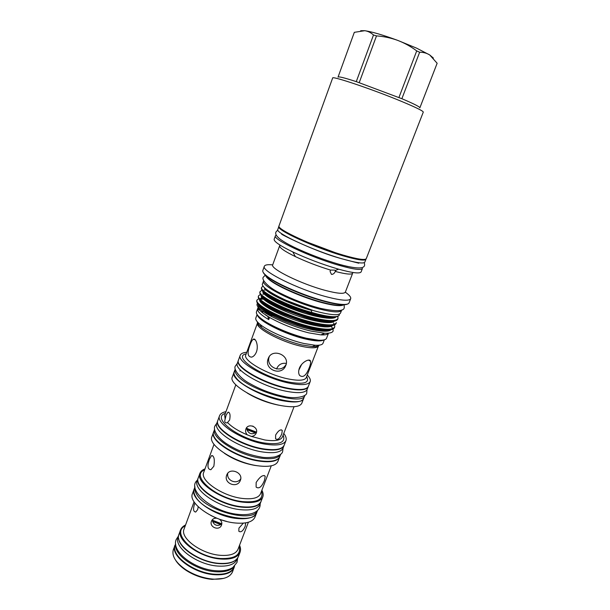 <?xml version="1.0" encoding="UTF-8"?>
<svg xmlns="http://www.w3.org/2000/svg" width="610" height="610" viewBox="0 0 610 610"><rect width="100%" height="100%" fill="white"/><g stroke="black" fill="none" stroke-linecap="round" stroke-linejoin="round"><path stroke-width="0.91" d="M278.991 226.31L278.846 226.546C275.697 229.657 314.158 247.439 342.759 255.735C357.071 259.868 364.795 261.05 365.931 259.281L365.977 259.006M278.846 226.546L277.809 229.413C274.622 232.623 313.021 250.481 341.623 258.701C355.935 262.811 363.667 263.947 364.826 262.125L365.931 259.281M307.074 242.063L334.471 252.365M214.59 429.349C210.557 437.5 237.816 454.991 260.432 458.087C271.801 459.635 278.564 458.339 280.699 454.198L279.776 456.6C277.733 460.886 270.954 462.258 259.425 460.718C236.649 457.645 209.306 439.917 213.706 431.766L214.59 429.341M217.831 420.481L217.755 420.679C213.462 428.54 240.973 446.093 263.764 449.349C275.293 450.981 282.049 449.73 284.024 445.59L284.1 445.391M217.755 420.679L216.809 423.256C212.493 431.194 239.966 448.777 262.75 451.995C274.279 453.604 281.042 452.323 283.04 448.152L284.024 445.59M304.893 395.219L303.78 398.147C302.232 409.051 246.898 392.756 236.184 377.941C234.255 375.562 233.569 373.572 234.141 371.97L235.231 369.035M304.802 395.516C303.292 406.313 247.935 389.965 237.176 375.241C235.231 372.878 234.545 370.903 235.109 369.317M238.403 360.312L238.327 360.51C234.438 366.999 263.993 384.163 287.661 388.593C299.617 390.819 306.456 390.217 308.18 386.77L308.256 386.565M238.327 360.51L237.351 363.179C233.439 369.736 262.948 386.954 286.616 391.338C298.565 393.541 305.419 392.901 307.158 389.416L308.18 386.77M175.627 544.036L175.261 545.035C170.32 555.169 193.812 573.034 214.636 574.208C225.212 574.788 231.701 572.439 234.095 567.147L234.476 566.156M175.695 544.654C173.88 555.008 196.336 570.586 215.574 571.745C224.686 572.332 230.832 570.609 234.019 566.576M178.585 535.954L178.181 537.059C173.309 547.01 196.908 564.768 217.739 566.057C228.323 566.698 234.789 564.418 237.145 559.225L237.572 558.127M178.7 538.653C179.515 548.84 200.858 562.374 218.677 563.579C226.455 564.166 232.128 563 235.704 560.079M257.595 510.372L256.825 512.362C253.729 526.415 203.603 513.529 195.391 496.197C193.858 493.421 193.477 490.966 194.239 488.831L194.971 486.833M257.542 510.417C253.272 523.662 204.373 510.547 196.313 493.673C194.91 491.157 194.46 488.9 194.979 486.902M198.242 477.912L198.166 478.103C193.545 487.1 219.142 504.851 241.026 507.085C252.113 508.206 258.754 506.414 260.943 501.695L261.011 501.504M198.166 478.103L197.251 480.596C192.615 489.662 218.174 507.451 240.05 509.647C251.137 510.745 257.786 508.923 259.982 504.18L260.943 501.695M271.732 316.567L265.274 311.573M267.92 306.754L269.284 306.723M273.539 308.988L269.086 308.568M264.45 309.163L263.962 309.438M268.095 316.598L265.403 314.874M246.882 429.333L255.613 432.673M212.524 520.986L221.102 524.295M276.574 369.004C278.343 364.658 281.568 362.782 286.258 363.377M280.592 312.694L274.256 311.359M267.165 310.81L264.915 311.153M285.846 365.314C290.223 355.096 272.281 347.845 268.385 358.184L268.217 358.588C263.55 369.66 281.828 376.774 285.808 365.413L285.846 365.314M256.459 351.886C258.831 345.435 255.46 337.368 253.18 339.328C252.098 340.166 251.038 342.042 250.008 344.978C246.974 352.9 247.546 356.957 251.709 357.132C253.676 356.514 255.262 354.761 256.459 351.886M240.393 480.268C243.657 472.643 229.665 467.046 226.844 474.801L226.752 475.03C223.222 483.394 237.343 488.953 240.363 480.344L240.393 480.268M213.851 466.231C214.888 459.353 214.118 455.807 211.54 455.601L209.436 459.254C207.11 465.895 207.591 469.387 210.877 469.73L213.851 466.231M175.611 543.907L173.347 549.625C171.547 555.969 175.718 562.679 185.859 569.748C193.218 574.445 201.208 577.441 209.832 578.76L212.89 579.096C223.542 579.653 230.077 577.235 232.509 571.86L234.568 566.065M174.917 545.332C169.946 555.55 193.591 573.537 214.56 574.719C225.212 575.299 231.739 572.927 234.148 567.597M185.577 524.951C183.03 526.171 181.353 527.841 180.545 529.968L178.997 534.2C174.109 544.158 197.915 561.993 218.898 563.335C229.551 563.998 236.055 561.734 238.418 556.534L240.035 552.324C240.836 550.197 240.668 547.833 239.555 545.241M180.545 529.968C175.695 539.827 199.554 557.609 220.546 559.004C231.198 559.705 237.702 557.479 240.035 552.324M226.691 521.436L219.569 519.331C221.583 520.871 222.246 522.762 221.567 525.012L221.537 525.08C219.356 531.318 208.91 527.208 211.479 521.131L211.533 520.986C212.524 518.942 214.24 518.02 216.687 518.218L210.938 515.511M198.219 506.78L197.678 509.586L195.696 512.042C193.309 511.729 192.935 509.037 194.575 503.967L194.933 503.09M194.171 489.029L192.493 493.604C187.743 502.983 213.111 520.971 234.98 522.961C246.059 523.959 252.738 522.007 254.995 517.097L256.749 512.545M194.102 489.22C189.382 498.492 214.819 516.411 236.688 518.47C247.774 519.506 254.439 517.593 256.68 512.736M205.013 468.869C202.367 469.868 200.667 471.347 199.92 473.307L198.311 477.714C193.69 486.704 219.295 504.455 241.171 506.696C252.265 507.817 258.907 506.025 261.088 501.313L262.78 496.936C263.512 494.969 263.207 492.735 261.865 490.242M199.92 473.307C195.337 482.19 221.011 499.864 242.894 502.175C253.989 503.334 260.615 501.588 262.78 496.936M213.637 431.964L211.914 436.668C207.469 444.957 234.736 462.761 257.512 465.75C269.033 467.252 275.827 465.826 277.893 461.473L279.693 456.791M213.561 432.162C209.161 440.328 236.497 458.057 259.273 461.122C270.794 462.662 277.58 461.282 279.624 456.989M225.967 411.674C222.498 412.337 220.362 413.679 219.577 415.692L217.9 420.282C213.607 428.136 241.133 445.674 263.916 448.937C275.445 450.576 282.201 449.326 284.176 445.193L285.945 440.633C286.677 438.605 285.953 436.188 283.78 433.397M219.577 415.692C215.33 423.424 242.925 440.885 265.716 444.225C277.245 445.902 283.986 444.705 285.945 440.633M225.151 419.177L226.096 415.204L227.919 412.246C229.97 412.345 230.542 414.937 229.627 420.015L227.233 422.852C224.938 423.058 224.244 421.83 225.151 419.177L224.678 415.204L235.818 384.811M247.317 434.861C245.693 433.115 245.22 431.163 245.914 428.99L245.983 428.815C248.209 422.753 258.823 426.985 256.291 432.955L256.253 433.039C255.331 435.082 253.699 436.211 251.358 436.409L247.317 434.861C238.495 431.148 231.952 427.084 227.683 422.669M234.072 372.176L232.28 377.064C228.231 384.01 257.504 401.471 281.172 405.612C293.12 407.686 300.006 406.885 301.828 403.202L303.696 398.345M233.996 372.382C229.993 379.199 259.341 396.576 283.01 400.793C294.958 402.913 301.836 402.165 303.627 398.551M246.76 352.283C243.093 352.572 240.912 353.579 240.226 355.294L238.472 360.106C234.591 366.572 264.153 383.736 287.821 388.173C299.777 390.4 306.616 389.798 308.34 386.366L310.185 381.585C310.803 379.847 309.827 377.659 307.257 375.02M240.226 355.294C236.39 361.623 266.036 378.703 289.704 383.225C301.66 385.497 308.485 384.956 310.185 381.585M257.084 314.546L255.834 317.962C255.293 319.564 256.81 321.798 260.394 324.665C268.552 331.291 288.66 340.037 303.833 343.476L315.187 345.268C319.77 345.466 322.385 344.787 323.033 343.216L324.345 339.831M264.465 480.383L265.228 476.227C262.986 474.534 259.967 476.616 256.147 482.472L256.116 487.077C258.968 489.167 261.759 486.933 264.465 480.383M309.3 367.571C310.437 364.711 310.841 362.592 310.513 361.204C309.949 358.078 301.82 361.783 299.35 368.242C298.374 371.162 298.435 373.526 299.54 375.341C303.01 378.154 306.258 375.569 309.3 367.571M275.644 435.014C278.351 430.584 280.562 429.066 282.3 430.469L281.774 433.916C279.685 438.704 277.619 440.306 275.567 438.72L275.644 435.014M245.578 522.884L245.281 526.095C243.108 530.997 240.958 532.721 238.838 531.249L238.937 528.107L243.314 523.159M223.634 578.394L212.196 579.378L209.238 579.05C200.919 577.784 193.21 574.887 186.119 570.358C181.383 567.231 177.914 563.907 175.718 560.384M341.615 310.238L340.548 313.006C339.137 315.545 331.909 315.217 318.862 312.03C292.914 305.663 259.105 288.362 262.559 283.688L263.573 280.905C260.15 285.488 294.012 302.735 319.96 309.156C333.007 312.373 340.227 312.732 341.615 310.238L341.691 309.971M401.807 101.512C373.221 89.556 331.421 75.48 332.641 78.034L279.014 225.86C275.865 228.948 314.409 246.753 343.064 255.071C357.391 259.219 365.123 260.417 366.267 258.655L423.287 112.103C423.248 111.02 416.089 107.482 401.807 101.512M401.876 98.713L419.642 52.239C423.363 52.208 426.718 53.108 429.699 54.938L437.141 63.265L419.871 107.802C419.756 106.788 413.755 103.753 401.876 98.713L356.278 81.633C344.353 77.76 338.26 76.258 338.016 77.134M419.642 52.239L416.714 50.904L398.94 97.493M433.39 58.08L429.699 54.938L416.653 48.167L397.728 40.39C383.171 35.037 372.191 31.811 364.795 30.698L360.708 30.698M343.293 304.985C342.141 305.602 340.022 305.785 336.933 305.541C333.159 305.229 328.34 304.306 322.476 302.773C304.138 298.069 279.25 287.394 270.2 280.455C267.714 278.61 266.242 277.07 265.777 275.85M265.373 274.828C265.602 276.109 267.134 277.809 269.963 279.921C279.113 286.921 304.298 297.726 322.85 302.491C328.775 304.039 333.647 304.969 337.46 305.29C340.982 305.564 343.255 305.297 344.269 304.481M347.548 304.047C346.312 304.695 344.025 304.886 340.685 304.611C336.598 304.26 331.375 303.246 325.008 301.576C305.031 296.429 277.817 284.779 267.988 277.283C265.297 275.293 263.695 273.638 263.192 272.334M264.359 266.242L262.834 270.451C262.353 271.846 263.993 273.943 267.752 276.742C277.68 284.298 305.191 296.079 325.382 301.287C331.817 302.979 337.094 304.001 341.219 304.36C345.893 304.725 348.501 304.23 349.065 302.865L350.681 298.694C349.263 301.195 341.387 300.608 327.044 296.933C298.389 289.552 260.706 270.794 264.359 266.242C264.976 264.832 267.752 264.382 272.685 264.885M282.186 308.828L284.702 309.499M304.611 316.781L311.108 319.968M318.618 324.566L319.762 325.443M324.131 334.882L323.437 333.693M258.297 307.303C258.373 308.79 259.929 310.726 262.948 313.098L269.544 317.452C281.363 324.07 294.416 329.209 308.713 332.862L320.883 334.875C325.214 335.096 327.753 334.524 328.515 333.159L326.571 338.214C325.923 339.778 323.277 340.449 318.626 340.227L317.871 340.571L306.106 338.68C290.512 335.088 269.772 326.075 261.461 319.373C259.014 317.436 257.519 315.782 256.985 314.386M318.626 340.227L306.639 338.283C290.741 334.623 269.582 325.435 261.126 318.611C257.481 315.713 255.925 313.464 256.474 311.862L258.183 307.173M264.084 309.804L265.64 309.903M273.15 303.551L268.141 302.651M262.308 302.217L260.729 302.308M257.504 303.422C256.131 304.847 257.557 307.204 261.781 310.475C270.695 317.413 293.7 327.181 311.077 331.108L324.467 333.22C329.545 333.441 332.435 332.694 333.144 330.971L333.022 329.103M258.396 306.586L259.433 305.473M264.656 304.603L265.792 304.642M276.848 306.334L279.601 306.998M278.518 301.012L271.549 299.38M264.58 298.374L263.779 298.32M258.777 298.702L257.054 300.006C253.577 304.657 286.952 321.661 312.854 327.173C325.923 329.964 333.212 329.865 334.73 326.876L334.615 324.871M334.73 326.876L334.41 327.707C332.885 330.704 325.587 330.818 312.518 328.043L298.298 324.131L284.679 319.167C265.67 311.024 256.36 304.916 256.749 300.844L257.054 300.006M260.173 299.197L263.406 299.136M264.877 299.236L265.983 299.35M278.267 301.828L279.7 302.217M263.215 286.113L261.698 287.241C258.716 291.1 286.692 305.679 311.649 312.396L311.496 310.376C294.958 304.909 281.507 298.999 271.13 292.64L268.979 291.168M339.389 314.074L339.328 315.027C337.879 317.825 330.628 317.772 317.551 314.859L308.225 312.389L284.878 303.91C268.697 296.612 260.874 291.336 261.393 288.08L261.698 287.241M339.328 315.027L339.343 314.989C337.932 317.543 330.765 317.246 317.84 314.112L311.649 312.396M267.432 290.063L264.061 289.971M262.018 290.238L260.15 291.504C256.764 295.88 290.299 312.709 316.201 318.397C329.278 321.272 336.545 321.279 338.009 318.428L337.81 316.384M338.009 318.428L337.688 319.259C336.217 322.126 328.942 322.126 315.873 319.266L305.175 316.407L284.542 308.904C267.569 301.348 259.334 295.827 259.845 292.35L260.15 291.504M267.05 290.878L268.827 291.062M277.222 296.216L274.012 295.476M266.547 294.272L262.841 294.142M260.386 294.47L258.602 295.766C255.171 300.272 288.621 317.192 314.524 322.789C327.593 325.618 334.875 325.572 336.369 322.652L336.049 323.491C334.547 326.426 327.265 326.48 314.196 323.658L301.912 320.334L284.42 313.975C266.539 306.136 257.824 300.341 258.289 296.605L258.602 295.766M334.333 324.276L333.517 323.048M326.731 317.208L325.557 316.422M323.437 316.071L326.594 318.138M312.656 310.307L285.32 300.029M335.256 271.435L335.881 271.031L334.615 270.116L330.414 270.047L330.117 271.641L331.497 274.409C333.243 274.347 334.493 273.356 335.256 271.435C345.939 274.225 351.749 274.805 352.679 273.166L345.359 292.091C344.154 294.142 337.498 293.585 325.389 290.421C301.37 284.138 269.75 268.53 272.716 264.786L279.677 245.723C279.319 247.698 284.565 251.328 295.4 256.612L292.8 251.945C279.959 245.716 273.745 241.476 274.164 239.227L275.415 235.765L276.216 235.086M330.414 270.047C318.123 266.288 306.449 261.812 295.4 256.612M275.415 235.765C272.144 239.212 310.475 257.252 339.129 265.342C353.464 269.376 361.234 270.421 362.447 268.469L361.105 271.908C359.938 273.875 352.466 272.975 338.702 269.201L337.757 268.934C322.24 264.359 307.257 258.693 292.8 251.945M322.454 331.192L321.523 329.644M315.423 324.68L313.502 323.498M269.544 317.452L268.736 319.625C261.019 315.027 257.29 311.489 257.542 309.011L258.205 307.196M298.808 370.178L301.614 364.46M301.317 364.826L299.807 367.205M269.277 356.591C265.266 366.793 281.035 374.151 286.159 364.33M256.581 431.735L255.3 432.894C251.45 434.655 248.682 433.588 246.974 429.707L246.837 427.457M227.797 473.23C226.104 480.444 236.68 485.087 240.752 478.82M221.849 523.593L220.698 524.585C216.992 526.239 214.308 525.202 212.646 521.481L212.448 519.59M347.814 266.524L338.939 264.359M308.263 317.307L315.545 320.997M322.362 325.183L324.65 326.907M327.784 330.04L328.325 330.925M318.916 329.27L321.539 331.131M264.107 310.803L263.55 311.214M263.764 308.729C263.497 310.315 265.441 312.541 269.582 315.408M345.313 292.182C349.362 295.057 351.146 297.222 350.681 298.694M332.763 328.515L331.177 326.319M325.595 321.607L324.573 320.898M314.432 314.943L313.281 314.348M314.135 315.904L310.94 314.127L315.042 316.117M323.3 320.707L326.152 322.576M330.17 325.717L330.894 326.411M307.814 312.633L310.543 313.937M329.537 330.567L329.225 329.979M325.465 326.037L324.764 325.481M316.735 320.235L314.348 318.908M321.234 320.364L323.994 322.393M327.768 325.702L328.798 326.838M320.898 331.077L318.458 329.202M275.888 311.649L274.103 311.283M266.219 310.254L264.29 310.238M318.313 329.552L317.749 329.08M307.753 322.881L303.498 320.822M257.542 309.011L260.02 310.459M267.965 316.948L268.736 319.625M359.221 82.617L376.507 35.891C383.812 36.417 390.888 37.919 397.728 40.39C404.537 43.02 410.865 46.52 416.714 50.904M338.07 77.005L354.326 32.33L364.795 30.698C368.013 31.186 370.918 32.62 373.495 34.999L356.278 81.633M376.507 35.891L373.495 34.999M338.596 305.374L337.254 305.389M212.44 520.231L221.674 523.792M212.646 521.481L220.698 524.585M246.783 428.426L256.291 432.063M252.525 426.062L253.272 426.352M246.974 429.707L255.3 432.894M276.536 315.637C273.814 315.339 271.938 315.477 270.909 316.049M274.05 314.447L271.252 315.027M313.532 329.995L311.123 327.722M273.356 314.112L269.856 315.355M270.779 315.446L270.283 315.637M312.823 329.858L310.414 327.555M311.123 329.507L307.432 326.808M270.504 312.656L266.791 312.518M257.512 322.926L245.792 354.921C242.521 360.365 268.095 375.028 288.492 378.985C298.854 380.983 304.771 380.533 306.25 377.643L318.496 345.847C317.177 348.333 311.336 348.447 300.974 346.19C280.562 341.737 254.523 327.578 257.512 322.926C256.734 323.041 258.114 324.573 261.659 327.517C269.239 333.685 287.79 341.76 301.828 344.932L312.358 346.571C316.071 346.732 318.412 346.259 319.381 345.146M214.026 444.309L203.71 472.422C199.607 480.421 222.78 496.319 242.513 498.454C252.548 499.529 258.548 497.966 260.508 493.772L271.267 465.826M257.55 465.758L255.071 465.445C243.718 463.501 233.493 459.452 224.388 453.291M194.071 501.816L184.075 529.053C179.706 537.959 201.315 554.002 220.294 555.313C229.962 555.969 235.864 553.971 237.984 549.313L248.4 522.244M251.358 436.409L264.778 439.97C274.835 441.465 280.714 440.443 282.43 436.912L294.058 406.702M280.082 405.391L278.061 405.04C266.883 402.722 256.589 398.719 247.202 393.038M228.567 412.154L228.155 412.291M257.313 321.821C257.306 323.292 258.754 325.191 261.659 327.517L260.394 324.665M323.735 339.976C320.99 341.486 314.92 341.165 305.526 339.023C285.198 334.44 258.419 320.929 257.443 315.057M239.196 546.156C241.202 554.917 234.896 559.034 220.271 558.508C194.918 556.869 170.251 532.835 185.242 525.873M306.647 376.614C309.994 382.889 303.978 384.704 288.591 382.043C261.614 376.896 231.754 356.4 246.173 353.884M261.484 491.233C263.894 499.338 257.572 502.792 242.528 501.611C216.314 498.873 189.687 475.602 204.647 469.868M283.116 435.113C285.976 442.288 279.876 444.942 264.832 443.081C238.556 439.246 210.74 417.53 225.334 413.397M316.834 330.567L313.601 328.279M312.282 327.989L315.995 330.437M260.302 317.947L261.194 318.771M263.634 308.637L263.108 309.827M334.082 317.063C329.27 318.062 320.319 316.697 307.211 312.991L285.244 305.023C273.028 299.594 265.815 295.24 263.596 291.954M332.252 321.394C327.12 322.393 317.787 320.936 304.253 317.017L284.832 309.971C272.129 304.405 264.557 299.876 262.109 296.384M264.336 292.998L264.77 292.952M270.207 293.181L272.769 293.562M330.719 325.694L327.654 326.06C327.448 326.487 313.006 325.061 301.096 320.967L284.626 314.981C271.343 309.27 263.345 304.542 260.63 300.806M259.974 298.984L261.82 297.383M270.367 297.543L272.464 297.901M320.006 316.155L322.293 317.574M327.387 321.226L328.988 322.637M331.421 325.641L331.642 326.121M328.584 330.018C322.583 331.039 312.259 329.293 297.604 324.779L284.771 320.12C270.748 314.226 262.208 309.262 259.159 305.229M260.203 301.607L261.271 301.37M266.189 301.348L270.055 301.858M281.919 304.664L305.892 313.654M317.391 319.602L321.325 322.049M326.121 325.603L327.57 326.929M329.865 329.918L330.048 330.338M311.496 310.376C289.338 304.421 263.817 291.588 264.321 287.417M335.95 316.887C333.517 320.311 314.76 317.208 295.743 310.284C276.582 303.353 261.499 294.348 262.78 291.153M334.25 321.195C331.642 324.611 312.968 321.584 294.111 314.722C275.118 307.844 260.089 298.816 261.21 295.492M265.167 293.814L265.884 293.799M274.881 294.92L275.285 295.004M326.815 316.605L328.996 318.298M332.557 325.488C329.781 328.912 311.176 325.946 292.487 319.137C273.654 312.32 258.678 303.277 259.646 299.823M260.6 298.633L262.392 298.107M263.428 298L264.038 297.977M272.655 298.892L275.4 299.464M314.432 314.097L319.838 317.139M325.679 321.043L327.661 322.637M330.856 329.781C327.921 333.197 309.392 330.307 290.856 323.544C272.182 316.788 257.275 307.722 258.091 304.138M261.721 302.186L262.224 302.148M267.843 302.461L272.67 303.292M266.654 312.854L271.572 313.204M178.608 535.778L176.198 539.522C170.899 551.76 194.91 569.534 216.07 570.762C223.184 571.257 228.803 570.136 232.936 567.414L237.015 562.382L237.671 557.982M237.252 363.507L235.437 365.977C232.761 368.966 240.416 378.772 250.047 383.675C260.866 389.775 272.327 394.06 284.443 396.546C294.424 399.154 307.028 396.805 306.754 392.787L307.013 389.729M216.847 423.165L214.949 425.963C213.149 428.7 215.772 436.272 225.639 443.134C236.131 450.142 247.828 454.747 260.744 456.966C264.069 457.744 268.667 457.752 274.538 457.004C279.594 455.525 282.3 453.665 282.659 451.415L283.078 448.053M265.403 274.996L263.322 277.184C261.011 279.464 268.415 287.539 279.921 293.006C292.747 299.502 306.212 304.611 320.326 308.325C335.973 311.649 343.948 311.413 344.261 307.608L344.139 304.581M270.055 280.135L269.056 279.227M253.18 339.328L255.216 339.793M211.54 455.601L212.806 455.792M265.228 476.227L264.054 475.449M268.385 358.184L268.873 357.208M310.513 361.204L308.507 360.091M318.496 345.847C319.007 346.45 316.964 346.693 312.358 346.571L315.187 345.268M316.018 330.445L312.32 327.997M229.04 412.451L227.919 412.246M282.3 430.469L281.24 429.814M245.761 523.197L245.365 522.915M209.238 579.05L209.832 578.76M186.119 570.358L185.859 569.748M364.185 262.681C366.107 267.752 362.47 270.665 339.122 264.305C323.46 259.715 308.439 254.012 294.058 247.195C288.713 244.61 284.176 242.01 280.447 239.394C275.102 235.308 274.264 232.257 277.924 230.26M339.762 258.205C316.521 251.8 284.794 236.283 281.637 234.225M270.2 280.455L269.963 279.921M267.988 277.283L267.752 276.742M261.461 319.373L261.126 318.611M262.948 313.098L261.781 310.475M263.009 309.758L263.314 309.034M260.15 503.746C260.623 510.318 253.928 515.953 238.174 514.39C212.532 512.118 185.837 489.601 197.411 480.161M239.921 370.994L240.31 369.935M335.363 270.398L338.702 269.201M320.883 334.875L324.467 333.212M334.364 317.048L331.161 317.436C331.276 317.795 318.481 316.628 307.211 312.991L308.225 312.389M263.444 291.809C263.116 292.716 270.283 298.671 285.244 305.023L284.878 303.91M332.541 321.378L326.922 321.699C321.081 321.325 313.525 319.762 304.253 317.017L305.175 316.407M261.942 296.231C261.949 296.826 263.68 298.374 267.134 300.875C271.412 303.719 277.314 306.746 284.832 309.971L284.542 308.904M301.096 320.967L301.912 320.334M260.455 300.638L264.626 304.581C269.162 307.814 275.834 311.275 284.626 314.981L284.42 313.975M297.604 324.779L298.298 324.131M284.771 320.12L284.679 319.167M267.683 290.253L271.13 292.64M266.768 289.559L265.685 289.62M333.624 317.078L334.166 317.879M274.843 294.897L272.129 294.378M265.808 293.738L264 293.837M326.876 316.613L329.065 318.306M332.122 321.394L332.595 322.133M275.362 299.441L269.917 298.397M263.962 297.916C261.728 297.977 260.462 298.397 260.157 299.182M340.685 304.611L341.219 304.36M336.933 305.541L337.46 305.29M340.837 258.526L358.779 263.215M437.126 63.31L419.871 107.825M266.57 312.854L271.541 313.189"/></g></svg>
